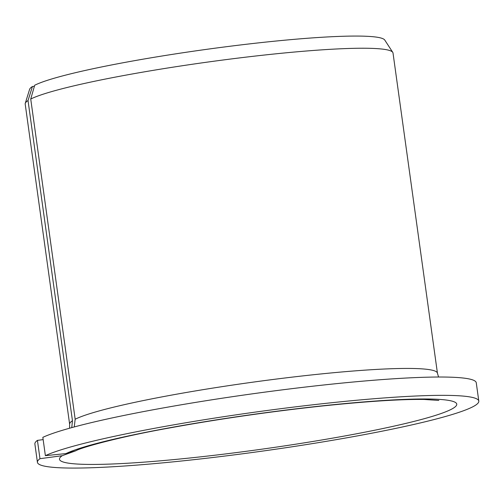 <?xml version="1.0" encoding="UTF-8"?>
<svg xmlns="http://www.w3.org/2000/svg" width="504" height="504" viewBox="0 0 504 504"><rect width="100%" height="100%" fill="white"/><g stroke="black" fill="none" stroke-linecap="round" stroke-linejoin="round"><path stroke-width="0.76" d="M438.833 400.434L424.11 399.458C400.793 399.143 366.402 401.367 320.941 406.136C268.38 411.844 217.444 419.202 168.128 428.217C120.588 436.659 81.44 447.382 75.833 450.759L65.98 453.587A200.523 17.823 -7.9 0 1 393.485 399.905A200.523 17.823 -7.9 0 1 322.05 439.942A200.523 17.823 -7.9 0 1 62.194 455.711L75.758 450.796M45.379 455.66A222.799 19.807 -7.9 0 1 286.423 407.982A222.799 19.807 -7.9 0 1 478.8 401.083L476.261 382.763A222.799 19.807 -7.9 0 0 283.878 389.661A222.799 19.807 -7.9 0 0 42.84 437.346L45.379 455.66L65.98 453.587M74.252 426.945L75.165 419.227L30.731 99.03L34.681 85.258A179.437 15.952 -7.9 0 1 223.908 47.03A179.437 15.952 -7.9 0 1 384.76 40.049L392.761 52.359A185.667 16.506 -7.9 0 1 393.013 53.021L437.441 373.212A185.667 16.506 -7.9 0 0 274.995 379.235A185.667 16.506 -7.9 0 0 75.165 419.227M71.757 427.625L72.456 420.745L28.022 100.548L32.426 86.524A179.437 15.952 -7.9 0 0 29.61 89.334L25.263 103.358A185.667 16.506 -7.9 0 1 28.022 100.548M478.8 401.083A222.799 19.807 -7.9 0 1 260.833 451.326A222.799 19.807 -7.9 0 1 37.422 462.332L34.883 444.011A222.799 19.807 -7.9 0 1 37.428 440.376L43.149 439.608M37.422 462.332A222.799 19.807 -7.9 0 1 39.974 458.69L37.428 440.376M39.974 458.69L62.194 455.711M30.731 99.03A185.667 16.506 -7.9 0 1 226.762 59.522A185.667 16.506 -7.9 0 1 392.761 52.359M72.456 420.745A185.667 16.506 -7.9 0 0 69.634 424.255L25.2 104.057A185.667 16.506 -7.9 0 1 25.263 103.358M34.398 86.26L32.426 86.524M438.575 377.024L437.441 373.212M69.634 424.255L69.577 428.224"/></g></svg>
